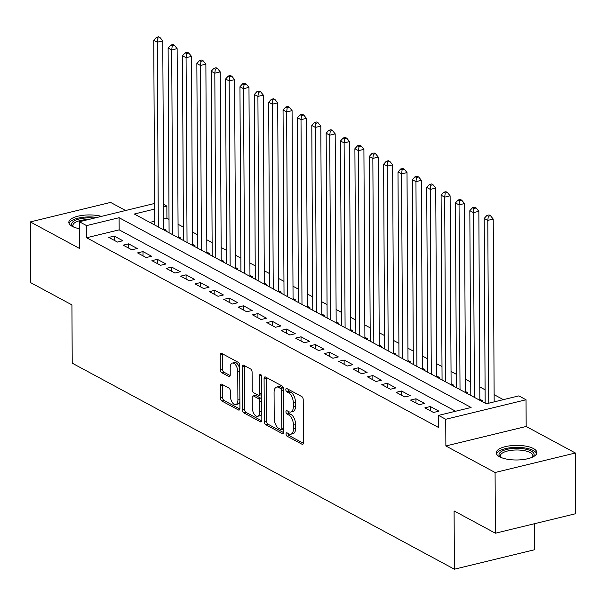 <?xml version="1.0" encoding="UTF-8"?>
<svg xmlns="http://www.w3.org/2000/svg" width="606" height="606" viewBox="0 0 606 606"><rect width="100%" height="100%" fill="white"/><g stroke="black" fill="none" stroke-linecap="round" stroke-linejoin="round"><path stroke-width="0.91" d="M286.07 433.979A1.788 0.917 -103.6 0 0 287.062 436.176L302.046 444.259A2.553 1.31 -103.6 0 0 302.636 444.357A2.553 1.31 -103.6 0 0 303.447 442.638L303.22 399.733A2.553 1.31 -103.6 0 0 301.796 396.589L286.812 388.507A1.788 0.917 -103.6 0 0 286.403 388.438A1.788 0.917 -103.6 0 0 285.835 389.643A1.788 0.917 -103.6 0 0 286.827 391.847L288.767 392.893A8.173 4.197 -103.6 0 1 293.319 402.952L293.342 406.528A8.173 4.197 -103.6 0 1 290.759 412.035A8.173 4.197 -103.6 0 1 288.865 411.724L286.926 410.679A1.788 0.917 -103.6 0 0 286.517 410.603A1.788 0.917 -103.6 0 0 285.949 411.815A1.788 0.917 -103.6 0 0 286.949 414.012L288.888 415.057A8.173 4.197 -103.6 0 1 293.44 425.117L293.455 428.692A8.173 4.197 -103.6 0 1 290.872 434.207A8.173 4.197 -103.6 0 1 288.986 433.888L287.047 432.843A1.788 0.917 -103.6 0 0 286.63 432.775A1.788 0.917 -103.6 0 0 286.07 433.979M288.236 433.487A1.788 0.917 -103.6 0 0 289.236 435.653L303.386 443.281M288.009 389.15A1.788 0.917 -103.6 0 0 289.001 391.317L290.941 392.362L288.767 392.893M288.123 411.315A1.788 0.917 -103.6 0 0 289.115 413.489L291.054 414.534L288.888 415.057M101.452 216.372A20.301 7.31 -0.3 0 0 80.113 215.736A20.301 7.31 -0.3 0 0 68.826 222.341A20.301 7.31 -0.3 0 0 72.197 226.349A20.301 7.31 -0.3 0 0 79.401 228.697M499.624 456.795A20.301 7.31 -0.3 0 0 522.425 459.651A20.301 7.31 -0.3 0 0 536.855 452.576A20.301 7.31 -0.3 0 0 533.485 448.569A20.301 7.31 -0.3 0 0 510.684 445.713A20.301 7.31 -0.3 0 0 496.253 452.788A20.301 7.31 -0.3 0 0 499.624 456.795M221.788 384.227A2.553 1.31 -103.6 0 0 221.198 384.128A2.553 1.31 -103.6 0 0 220.387 385.855L220.455 397.892A2.553 1.31 -103.6 0 0 221.872 401.036L238.514 410.004A2.553 1.31 -103.6 0 0 239.105 410.103A2.553 1.31 -103.6 0 0 239.915 408.383L239.688 365.479A2.553 1.31 -103.6 0 0 238.264 362.335L221.622 353.366A2.553 1.31 -103.6 0 0 221.031 353.26A2.553 1.31 -103.6 0 0 220.228 354.987L220.304 369.524A2.553 1.31 -103.6 0 0 221.728 372.667L228.848 376.508A2.553 1.31 -103.6 0 0 229.439 376.606A2.553 1.31 -103.6 0 0 230.242 374.887L230.204 367.675A6.833 3.507 -103.6 0 1 232.371 363.07A6.833 3.507 -103.6 0 1 237.749 371.743L237.9 399.99A6.833 3.507 -103.6 0 1 235.742 404.596A6.833 3.507 -103.6 0 1 230.356 395.923L230.333 391.211A2.553 1.31 -103.6 0 0 228.909 388.067L221.788 384.227M455.621 411.239L119.17 229.848L86.613 237.749L86.552 225.606L79.371 221.735L154.606 203.465M495.397 533.212L495.079 472.498L575.382 453L575.7 513.706L495.397 533.212L454.091 510.941L454.402 569.216L72.228 363.176L71.925 304.894L30.618 282.623L30.3 221.917L79.507 248.445L79.371 221.735M575.382 453L526.175 426.472L445.872 445.971L495.079 472.498M445.872 445.971L445.736 419.261L438.547 415.383L471.104 407.482L119.109 217.705L86.552 225.606M86.613 237.749L438.615 427.525L438.547 415.383M264.307 421.534A2.553 1.31 -103.6 0 0 265.731 424.677L282.373 433.654A2.553 1.31 -103.6 0 0 282.964 433.752A2.553 1.31 -103.6 0 0 283.775 432.025L283.547 389.128A2.553 1.31 -103.6 0 0 282.123 385.984L265.481 377.008A2.553 1.31 -103.6 0 0 264.89 376.909A2.553 1.31 -103.6 0 0 264.087 378.629L264.307 421.534L266.481 421.011A2.553 1.31 -103.6 0 0 267.905 424.155L283.714 432.676M260.444 421.829L243.801 412.86A2.553 1.31 -103.6 0 1 242.377 409.717L242.158 366.812A2.553 1.31 -103.6 0 1 242.961 365.085A2.553 1.31 -103.6 0 1 243.551 365.183L250.679 369.024A2.553 1.31 -103.6 0 1 252.096 372.167L252.187 389.567A2.553 1.31 -103.6 0 0 253.611 392.711L258.338 395.263A2.553 1.31 -103.6 0 0 258.929 395.362A2.553 1.31 -103.6 0 0 259.732 393.635L259.641 375.523A1.788 0.917 -103.6 0 1 260.201 374.319A1.788 0.917 -103.6 0 1 261.61 376.584L261.845 420.208A2.553 1.31 -103.6 0 1 261.034 421.927A2.553 1.31 -103.6 0 1 260.444 421.829L261.512 421.571M125.609 210.509L110.603 202.419L30.3 221.917M164.93 230.53L166.264 230.204L163.756 228.848M179.3 238.279L180.633 237.953L178.119 236.598M193.662 246.021L195.003 245.695L192.488 244.339M208.032 253.77L209.365 253.444L206.858 252.088M222.402 261.512L223.735 261.194L221.22 259.838M236.764 269.261L238.105 268.935L235.59 267.579M251.134 277.01L252.467 276.684L249.96 275.329M265.504 284.752L266.837 284.426L264.322 283.07M279.866 292.501L281.207 292.175L278.692 290.819M294.236 300.243L295.569 299.917L293.062 298.561M308.605 307.992L309.939 307.666L307.424 306.31M322.968 315.734L324.308 315.415L321.794 314.06M337.337 323.483L338.671 323.157L336.163 321.801M351.707 331.232L353.04 330.906L350.526 329.55M366.069 338.974L367.41 338.648L364.895 337.292M380.439 346.723L381.78 346.397L379.265 345.041M394.809 354.465L396.142 354.139L393.627 352.783M409.171 362.214L410.512 361.888L407.997 360.532M423.541 369.955L424.882 369.637L422.367 368.281M437.911 377.705L439.244 377.379L436.729 376.023M452.273 385.454L453.614 385.128L451.099 383.772M466.643 393.196L467.983 392.87L465.469 391.514M481.012 400.945L482.346 400.619L479.831 399.263M424.897 407.83L433.517 412.474L438.941 411.156L430.321 406.512L424.897 407.83M410.527 400.081L419.147 404.732L424.571 403.414L415.951 398.763L410.527 400.081M396.157 392.332L404.778 396.983L410.209 395.665L401.589 391.022L396.157 392.332M381.795 384.59L390.415 389.234L395.839 387.923L387.219 383.272L381.795 384.59M367.425 376.841L376.046 381.492L381.469 380.174L372.849 375.523L367.425 376.841M353.056 369.099L361.676 373.743L367.107 372.425L358.487 367.781L353.056 369.099M338.693 361.35L347.314 366.001L352.737 364.683L344.117 360.032L338.693 361.35M324.324 353.609L332.944 358.252L338.368 356.934L329.747 352.291L324.324 353.609M309.954 345.859L318.574 350.51L324.005 349.192L315.385 344.541L309.954 345.859M295.592 338.118L304.212 342.761L309.636 341.443L301.015 336.8L295.592 338.118M281.222 330.368L289.842 335.012L295.266 333.701L286.646 329.05L281.222 330.368M266.852 322.619L275.472 327.27L280.904 325.952L272.283 321.301L266.852 322.619M252.49 314.878L261.11 319.521L266.534 318.203L257.914 313.56L252.49 314.878M238.12 307.128L246.74 311.779L252.164 310.461L243.544 305.81L238.12 307.128M223.75 299.387L232.371 304.03L237.802 302.712L229.182 298.069L223.75 299.387M209.388 291.637L218.008 296.289L223.432 294.97L214.812 290.319L209.388 291.637M195.018 283.896L203.639 288.539L209.062 287.221L200.442 282.578L195.018 283.896M180.649 276.147L189.269 280.79L194.7 279.48L186.08 274.829L180.649 276.147M166.286 268.397L174.907 273.048L180.33 271.73L171.71 267.079L166.286 268.397M151.917 260.656L160.537 265.299L165.961 263.981L157.34 259.338L151.917 260.656M137.547 252.907L146.167 257.558L151.598 256.24L142.978 251.588L137.547 252.907M123.185 245.165L131.805 249.808L137.229 248.49L128.608 243.847L123.185 245.165M122.859 240.749L114.239 236.098L108.815 237.416L117.435 242.067L122.859 240.749M503.366 399.649L494.132 394.673M485.095 389.794L479.77 386.923M470.726 382.053L465.4 379.174M456.363 374.303L451.031 371.433M441.994 366.554L436.668 363.683M427.624 358.813L422.299 355.942M413.262 351.063L407.929 348.192M398.892 343.322L393.567 340.451M384.522 335.572L379.197 332.702M370.16 327.831L364.827 324.952M355.79 320.082L350.465 317.211M341.42 312.332L336.095 309.461M327.058 304.591L321.725 301.72M312.688 296.842L307.363 293.971M298.319 289.1L292.993 286.229M283.956 281.351L278.624 278.48M269.587 273.609L264.261 270.73M255.217 265.86L249.892 262.989M240.855 258.111L235.522 255.24M226.485 250.369L221.16 247.498M212.115 242.62L206.79 239.749M197.753 234.878L192.42 232.007M183.383 227.129L178.058 224.258M169.013 219.387L166.915 218.251L163.703 219.031M154.697 221.22L149.849 222.394M454.402 569.216L534.697 549.718L534.56 523.698M163.628 204.374L166.855 206.108L163.635 206.888M166.915 218.251L166.855 206.108M154.636 209.078L134.297 214.016L486.3 403.793L518.85 395.885L526.031 399.763L445.736 419.261M526.175 426.472L526.031 399.763M119.17 229.848L119.109 217.705M430.321 406.512L430.343 410.762M415.951 398.763L415.974 403.02M401.589 391.022L401.611 395.271M387.219 383.272L387.242 387.529M372.849 375.523L372.872 379.78M358.487 367.781L358.51 372.039M344.117 360.032L344.14 364.289M329.747 352.291L329.77 356.54M315.385 344.541L315.408 348.798M301.015 336.8L301.038 341.049M286.646 329.05L286.668 333.308M272.283 321.301L272.306 325.558M257.914 313.56L257.936 317.817M243.544 305.81L243.567 310.067M229.182 298.069L229.204 302.318M214.812 290.319L214.835 294.577M200.442 282.578L200.465 286.827M186.08 274.829L186.103 279.086M171.71 267.079L171.733 271.337M157.34 259.338L157.363 263.595M142.978 251.588L143.001 255.846M128.608 243.847L128.631 248.096M114.239 236.098L114.261 240.355M290.872 434.207L293.046 433.676A8.173 4.197 -103.6 0 0 295.63 428.169L293.455 428.692M291.054 414.534A8.173 4.197 -103.6 0 1 295.607 424.594L295.63 428.169M290.759 412.035L292.925 411.512A8.173 4.197 -103.6 0 0 295.508 405.997L293.342 406.528M290.941 392.362A8.173 4.197 -103.6 0 1 295.493 402.422L295.508 405.997M266.314 377.455A2.553 1.31 -103.6 0 0 266.254 378.106L266.481 421.011M280.805 429.48A1.788 0.917 -103.6 0 0 281.222 429.548A1.788 0.917 -103.6 0 0 281.782 428.344L281.585 390.681A1.788 0.917 -103.6 0 0 280.593 388.484L278.548 387.378A8.173 4.197 -103.6 0 0 276.654 387.06A8.173 4.197 -103.6 0 0 274.071 392.574L274.207 418.314A8.173 4.197 -103.6 0 0 278.76 428.374L280.805 429.48M282.972 428.95A1.788 0.917 -103.6 0 0 283.388 429.018A1.788 0.917 -103.6 0 0 283.752 428.722M283.547 389.022A1.788 0.917 -103.6 0 0 282.76 387.954L280.593 388.484M276.654 387.06L278.828 386.537A8.173 4.197 -103.6 0 1 280.714 386.855L282.76 387.954M261.784 420.852L245.975 412.33L243.801 412.86M244.385 365.63A2.553 1.31 -103.6 0 0 244.324 366.282L244.551 409.186A2.553 1.31 -103.6 0 0 245.975 412.33M258.929 395.362L261.095 394.832A2.553 1.31 -103.6 0 0 261.709 394.233M252.285 407.626A6.833 3.507 -103.6 0 0 257.671 416.299A6.833 3.507 -103.6 0 0 259.83 411.694L259.777 401.74A2.553 1.31 -103.6 0 0 258.353 398.596L253.626 396.051A2.553 1.31 -103.6 0 0 253.043 395.953A2.553 1.31 -103.6 0 0 252.232 397.672L252.285 407.626M257.671 416.299L259.838 415.769A6.833 3.507 -103.6 0 0 261.807 413.125M261.739 399.869A2.553 1.31 -103.6 0 0 260.527 398.074L258.353 398.596M253.043 395.953L255.209 395.423A2.553 1.31 -103.6 0 1 255.8 395.521L260.527 398.074M235.742 404.596L237.908 404.066A6.833 3.507 -103.6 0 0 239.878 401.422M239.703 369.031A6.833 3.507 -103.6 0 0 234.537 362.539L232.371 363.07M222.455 353.806A2.553 1.31 -103.6 0 0 222.394 354.457L222.47 369.001A2.553 1.31 -103.6 0 0 223.894 372.145L230.189 375.538M222.614 384.674A2.553 1.31 -103.6 0 0 222.561 385.325L222.622 397.362A2.553 1.31 -103.6 0 0 224.046 400.505L239.855 409.035M494.17 401.876L493.216 219.054L487.792 220.372L484.202 218.433L485.164 403.179M488.747 403.195L487.792 220.372L488.322 216.236L490.496 215.713L489.057 214.941L486.891 215.463L488.322 216.236M484.202 218.433L486.891 215.463M490.496 215.713L493.216 219.054M500.412 457.189A17.566 6.325 179.7 0 1 500.367 457.151A17.566 6.325 179.7 0 1 508.275 449.084A17.566 6.325 179.7 0 1 531.212 451.069A17.566 6.325 179.7 0 1 532.788 456.977A17.566 6.325 179.7 0 1 532.742 457.015M532.341 457.204A16.271 5.855 -0.3 0 0 532.841 455.75A16.271 5.855 -0.3 0 0 530.136 452.546A16.271 5.855 -0.3 0 0 511.865 450.258A16.271 5.855 -0.3 0 0 500.306 455.924A16.271 5.855 -0.3 0 0 500.814 457.371M536.613 453.72A20.172 7.257 -0.3 0 0 533.386 450.538A20.172 7.257 -0.3 0 0 511.797 447.592A20.172 7.257 -0.3 0 0 496.511 453.932M72.993 226.742A17.566 6.325 179.7 0 1 72.94 226.705A17.566 6.325 179.7 0 1 73.417 221.432A17.566 6.325 179.7 0 1 94.294 218.115M88.37 219.554A16.271 5.855 -0.3 0 0 74.583 222.849A16.271 5.855 -0.3 0 0 72.879 225.477A16.271 5.855 -0.3 0 0 73.394 226.924M96.99 217.456A20.172 7.257 -0.3 0 0 71.084 221.023A20.172 7.257 -0.3 0 0 69.084 223.493M479.838 400.308L478.846 211.312L473.422 212.63L469.832 210.691L470.801 395.438M474.392 397.369L473.422 212.63L473.96 208.494L476.127 207.964L474.687 207.191L472.521 207.722L473.96 208.494M469.832 210.691L472.521 207.722M476.127 207.964L478.846 211.312M465.469 392.567L464.484 203.563L459.053 204.881L455.462 202.942L456.432 387.688M460.022 389.628L459.053 204.881L459.59 200.745L461.757 200.222L460.325 199.45L458.151 199.972L459.59 200.745M455.462 202.942L458.151 199.972M461.757 200.222L464.484 203.563M451.106 384.818L450.114 195.814L444.69 197.132L441.1 195.2L442.062 379.947M445.652 381.878L444.69 197.132L445.221 193.003L447.395 192.473L445.955 191.701L443.789 192.231L445.221 193.003M441.1 195.2L443.789 192.231M447.395 192.473L450.114 195.814M436.737 377.076L435.744 188.072L430.321 189.39L426.73 187.451L427.7 372.198M431.29 374.137L430.321 189.39L430.858 185.254L433.025 184.732L431.586 183.951L429.419 184.482L430.858 185.254M426.73 187.451L429.419 184.482M433.025 184.732L435.744 188.072M422.367 369.327L421.382 180.323L415.951 181.641L412.36 179.709L413.33 364.456M416.92 366.388L415.951 181.641L416.489 177.513L418.655 176.982L417.223 176.21L415.049 176.732L416.489 177.513M412.36 179.709L415.049 176.732M418.655 176.982L421.382 180.323M408.005 361.577L407.012 172.581L401.589 173.899L397.998 171.96L398.96 356.707M402.551 358.646L401.589 173.899L402.119 169.763L404.293 169.233L402.854 168.46L400.687 168.991L402.119 169.763M397.998 171.96L400.687 168.991M404.293 169.233L407.012 172.581M393.635 353.836L392.643 164.832L387.219 166.15L383.628 164.211L384.598 348.958M388.188 350.897L387.219 166.15L387.757 162.022L389.923 161.491L388.484 160.719L386.317 161.241L387.757 162.022M383.628 164.211L386.317 161.241M389.923 161.491L392.643 164.832M379.265 346.087L378.28 157.09L372.849 158.408L369.259 156.469L370.228 341.216M373.819 343.147L372.849 158.408L373.387 154.272L375.553 153.742L374.122 152.97L371.948 153.5L373.387 154.272M369.259 156.469L371.948 153.5M375.553 153.742L378.28 157.09M364.903 338.345L363.911 149.341L358.487 150.659L354.896 148.72L355.858 333.467M359.449 335.406L358.487 150.659L359.017 146.523L361.191 146.001L359.752 145.228L357.585 145.751L359.017 146.523M354.896 148.72L357.585 145.751M361.191 146.001L363.911 149.341M350.533 330.596L349.541 141.592L344.117 142.91L340.527 140.978L341.496 325.725M345.087 327.657L344.117 142.91L344.655 138.782L346.821 138.251L345.382 137.479L343.216 138.009L344.655 138.782M340.527 140.978L343.216 138.009M346.821 138.251L349.541 141.592M336.163 322.854L335.179 133.85L329.747 135.168L326.157 133.229L327.126 317.976M330.717 319.915L329.747 135.168L330.285 131.032L332.452 130.51L331.02 129.729L328.846 130.26L330.285 131.032M326.157 133.229L328.846 130.26M332.452 130.51L335.179 133.85M321.801 315.105L320.809 126.101L315.385 127.419L311.795 125.487L312.757 310.234M316.347 312.166L315.385 127.419L315.915 123.291L318.089 122.76L316.65 121.988L314.484 122.51L315.915 123.291M311.795 125.487L314.484 122.51M318.089 122.76L320.809 126.101M307.431 307.356L306.439 118.359L301.015 119.677L297.425 117.738L298.394 302.485M301.985 304.424L301.015 119.677L301.546 115.541L303.72 115.019L302.28 114.239L300.114 114.769L301.546 115.541M297.425 117.738L300.114 114.769M303.72 115.019L306.439 118.359M293.062 299.614L292.077 110.61L286.646 111.928L283.055 109.989L284.025 294.736M287.615 296.675L286.646 111.928L287.183 107.8L289.35 107.27L287.918 106.497L285.744 107.02L287.183 107.8M283.055 109.989L285.744 107.02M289.35 107.27L292.077 110.61M278.699 291.865L277.707 102.868L272.283 104.187L268.693 102.247L269.655 286.994M273.245 288.926L272.283 104.187L272.814 100.051L274.988 99.52L273.548 98.748L271.374 99.278L272.814 100.051M268.693 102.247L271.374 99.278M274.988 99.52L277.707 102.868M264.33 284.123L263.337 95.119L257.914 96.437L254.323 94.498L255.293 279.245M258.883 281.184L257.914 96.437L258.444 92.301L260.618 91.779L259.179 91.006L257.012 91.529L258.444 92.301M254.323 94.498L257.012 91.529M260.618 91.779L263.337 95.119M249.96 276.374L248.975 87.37L243.544 88.688L239.953 86.756L240.923 271.503M244.513 273.435L243.544 88.688L244.082 84.56L246.248 84.029L244.816 83.257L242.642 83.787L244.082 84.56M239.953 86.756L242.642 83.787M246.248 84.029L248.975 87.37M235.598 268.632L234.605 79.628L229.182 80.946L225.591 79.007L226.553 263.754M230.144 265.693L229.182 80.946L229.712 76.811L231.886 76.288L230.447 75.508L228.273 76.038L229.712 76.811M225.591 79.007L228.273 76.038M231.886 76.288L234.605 79.628M221.228 260.883L220.236 71.879L214.812 73.197L211.221 71.266L212.191 256.012M215.781 257.944L214.812 73.197L215.342 69.069L217.516 68.539L216.077 67.766L213.91 68.289L215.342 69.069M211.221 71.266L213.91 68.289M217.516 68.539L220.236 71.879M206.858 253.134L205.873 64.138L200.442 65.456L196.852 63.516L197.821 248.263M201.412 250.202L200.442 65.456L200.98 61.32L203.146 60.797L201.715 60.017L199.541 60.547L200.98 61.32M196.852 63.516L199.541 60.547M203.146 60.797L205.873 64.138M192.496 245.392L191.504 56.388L186.08 57.706L182.489 55.767L183.451 240.514M187.042 242.453L186.08 57.706L186.61 53.578L188.784 53.048L187.345 52.275L185.171 52.798L186.61 53.578M182.489 55.767L185.171 52.798M188.784 53.048L191.504 56.388M178.126 237.643L177.134 48.647L171.71 49.965L168.12 48.025L169.089 232.772M172.68 234.704L171.71 49.965L172.24 45.829L174.414 45.298L172.975 44.526L170.809 45.056L172.24 45.829M168.12 48.025L170.809 45.056M174.414 45.298L177.134 48.647M163.756 229.901L162.772 40.897L157.34 42.215L153.75 40.276L154.719 225.023M158.31 226.962L157.34 42.215L157.878 38.08L160.045 37.557L158.613 36.784L156.439 37.307L157.878 38.08M153.75 40.276L156.439 37.307M160.045 37.557L162.772 40.897M289.236 435.653L287.062 436.176M289.001 391.317L286.827 391.847M289.115 413.489L286.949 414.012M295.607 424.594L293.44 425.117M295.493 402.422L293.319 402.952M303.114 444.001L302.046 444.259M266.254 378.106L264.087 378.629M283.441 433.388L282.373 433.654M267.905 424.155L265.731 424.677M283.752 427.866L281.782 428.344M283.555 390.203L281.585 390.681M280.714 386.855L278.548 387.378M244.551 409.186L242.377 409.717M244.324 366.282L242.158 366.812M261.701 393.158L259.732 393.635M261.262 375.129L259.641 375.523M261.792 411.216L259.83 411.694M261.747 401.263L259.777 401.74M255.8 395.521L253.626 396.051M239.87 399.513L237.9 399.99M239.718 371.266L237.749 371.743M229.916 376.25L228.848 376.508M223.894 372.145L221.728 372.667M222.47 369.001L220.304 369.524M222.394 354.457L220.228 354.987M239.582 409.747L238.514 410.004M224.046 400.505L221.872 401.036M222.622 397.362L220.455 397.892M222.561 385.325L220.387 385.855M283.388 429.018L281.222 429.548"/></g></svg>

